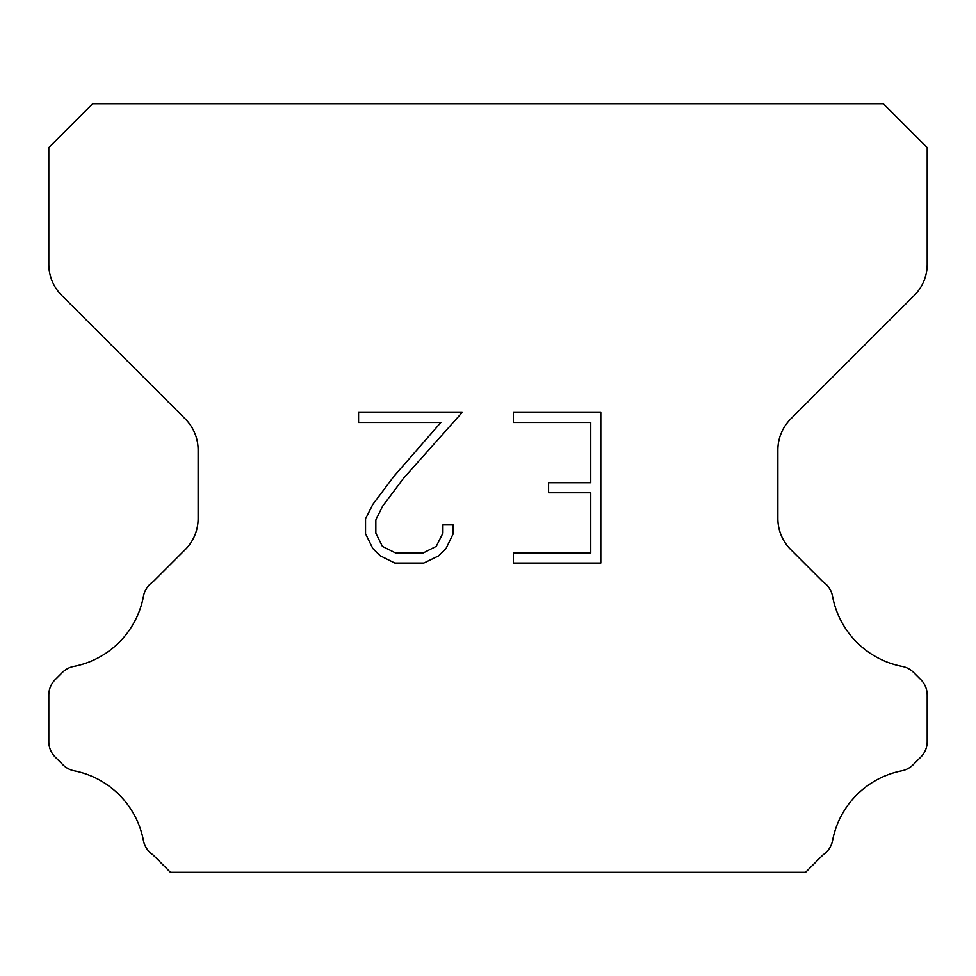 <?xml version="1.0" encoding="UTF-8"?>
<svg xmlns="http://www.w3.org/2000/svg" width="976" height="976" viewBox="0 0 976 976"><rect width="100%" height="100%" fill="white"/><g stroke="black" fill="none" stroke-linecap="round" stroke-linejoin="round"><path stroke-width="1.46" d="M590.761 553.05L590.761 492.795L548.585 492.795L548.585 482.754L590.761 482.754L590.761 422.486L513.376 422.486L513.376 412.445L600.801 412.445L600.801 563.091L513.376 563.091L513.376 553.05L590.761 553.05M453.12 524.893L453.12 533.933L445.959 548.634L438.505 555.942L423.791 563.091L394.853 563.091L380.25 555.832L372.795 548.475L365.536 533.774L365.536 518.866L372.795 504.446L394.072 476.117L440.859 422.486L358.57 422.486L358.57 412.445L462.136 412.445L403.491 478.338L382.604 506.178L375.833 519.915L375.833 533.14L382.397 546.389L395.744 553.05L423.011 553.05L436.248 546.365L442.921 533.14L442.921 524.893L453.12 524.893M883.28 103.7L92.72 103.7L48.8 147.62L48.8 264.289A43.92 43.92 0 0 0 61.659 295.35L185.269 418.948A43.92 43.92 0 0 1 198.128 450.009L198.128 518.524A43.92 43.92 0 0 1 185.269 549.586L152.878 581.964A21.96 21.96 0 0 0 143.362 596.812A87.84 87.84 0 0 1 73.761 666.425A21.96 21.96 0 0 0 62.391 672.464L55.229 679.613A21.96 21.96 0 0 0 48.8 695.144L48.8 741.577A21.96 21.96 0 0 0 55.229 757.108L62.915 764.794A21.96 21.96 0 0 0 74.188 770.808A87.84 87.84 0 0 1 143.313 839.933A21.96 21.96 0 0 0 152.781 854.647L170.422 872.3L805.578 872.3L823.219 854.647A21.96 21.96 0 0 0 832.687 839.933A87.84 87.84 0 0 1 901.812 770.808A21.96 21.96 0 0 0 913.085 764.794L920.771 757.108A21.96 21.96 0 0 0 927.2 741.577L927.2 695.144A21.96 21.96 0 0 0 920.771 679.613L913.609 672.464A21.96 21.96 0 0 0 902.239 666.425A87.84 87.84 0 0 1 832.638 596.812A21.96 21.96 0 0 0 823.122 581.964L790.731 549.586A43.92 43.92 0 0 1 777.872 518.524L777.872 450.009A43.92 43.92 0 0 1 790.731 418.948L914.341 295.35A43.92 43.92 0 0 0 927.2 264.289L927.2 147.62L883.28 103.7"/></g></svg>
